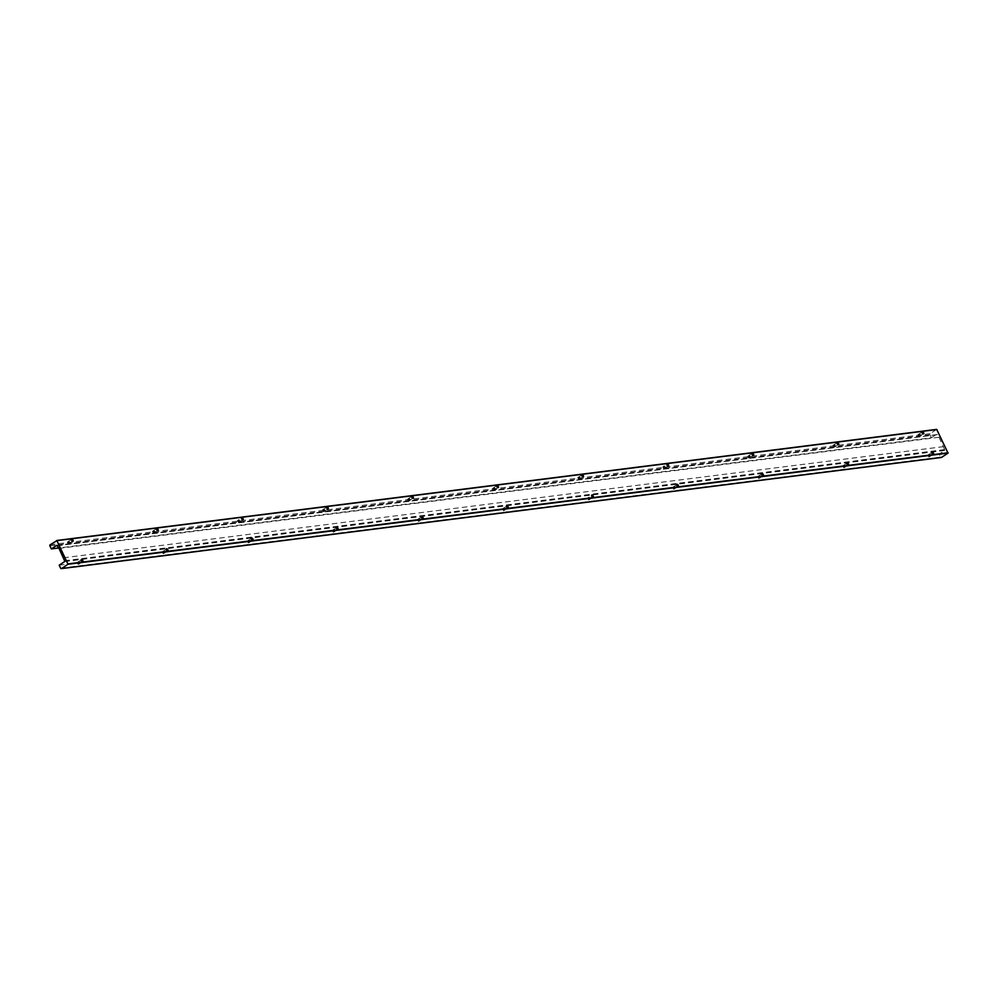 <?xml version="1.0" encoding="UTF-8"?>
<svg xmlns="http://www.w3.org/2000/svg" width="998" height="998" viewBox="0 0 998 998"><rect width="100%" height="100%" fill="white"/><g stroke="black" fill="none" stroke-linecap="round" stroke-linejoin="round"><path stroke-width="0.75" stroke-dasharray="4.99 3.74" d="M78.218 564.469L77.158 562.598L78.218 564.469M78.143 561.986L79.204 563.858L78.143 561.986M78.206 561.699A1.31 0.686 -123.4 0 1 79.491 562.76A1.31 0.686 -123.4 0 1 79.304 563.995A1.31 0.686 -123.4 0 1 78.967 563.932A1.31 0.686 -123.4 0 1 77.832 562.223A1.31 0.686 -123.4 0 1 78.206 561.699M78.293 561.886L79.353 563.758L78.293 561.886M163.285 553.728L162.225 551.857L163.285 553.728M163.21 551.245L164.271 553.117L163.21 551.245M163.273 550.958A1.31 0.686 -123.4 0 1 164.558 552.019A1.31 0.686 -123.4 0 1 164.371 553.254A1.31 0.686 -123.4 0 1 164.034 553.191A1.31 0.686 -123.4 0 1 162.899 551.482A1.31 0.686 -123.4 0 1 163.273 550.958M163.36 551.146L164.421 553.017L163.36 551.146M248.352 542.987L247.279 541.116L248.352 542.987M248.277 540.504L249.338 542.376L248.277 540.504M248.34 540.217A1.31 0.686 -123.4 0 1 249.625 541.265A1.31 0.686 -123.4 0 1 249.438 542.513A1.31 0.686 -123.4 0 1 249.101 542.45A1.31 0.686 -123.4 0 1 247.966 540.741A1.31 0.686 -123.4 0 1 248.34 540.217M248.427 540.405L249.488 542.276L248.427 540.405M333.419 532.246L332.346 530.375L333.419 532.246M333.344 529.763L334.405 531.635L333.344 529.763M333.407 529.476A1.31 0.686 -123.4 0 1 334.692 530.524A1.31 0.686 -123.4 0 1 334.505 531.772A1.31 0.686 -123.4 0 1 334.168 531.709A1.31 0.686 -123.4 0 1 333.033 530A1.31 0.686 -123.4 0 1 333.407 529.476M333.494 529.664L334.555 531.535L333.494 529.664M418.486 521.505L417.414 519.621L418.486 521.505M418.411 519.01L419.472 520.894L418.411 519.01M418.474 518.723A1.31 0.686 -123.4 0 1 419.759 519.783A1.31 0.686 -123.4 0 1 419.572 521.031A1.31 0.686 -123.4 0 1 419.235 520.968A1.31 0.686 -123.4 0 1 418.1 519.247A1.31 0.686 -123.4 0 1 418.474 518.723M418.561 518.91L419.622 520.794L418.561 518.91M503.553 510.764L502.481 508.88L503.553 510.764M503.479 508.269L504.539 510.153L503.479 508.269M503.541 507.982A1.31 0.686 -123.4 0 1 504.826 509.042A1.31 0.686 -123.4 0 1 504.639 510.29A1.31 0.686 -123.4 0 1 504.302 510.228A1.31 0.686 -123.4 0 1 503.167 508.506A1.31 0.686 -123.4 0 1 503.541 507.982M503.628 508.169L504.689 510.053L503.628 508.169M588.62 500.01L587.548 498.139L588.62 500.01M588.546 497.528L589.756 499.299L588.558 497.478L591.739 495.382M588.608 497.241A1.31 0.686 -123.4 0 1 589.893 498.301A1.31 0.686 -123.4 0 1 589.706 499.536A1.31 0.686 -123.4 0 1 589.369 499.487A1.31 0.686 -123.4 0 1 588.234 497.765A1.31 0.686 -123.4 0 1 588.608 497.241M673.687 489.269L672.615 487.398L673.687 489.269M673.613 486.787L674.673 488.658L673.613 486.787M673.675 486.5A1.31 0.686 -123.4 0 1 674.96 487.56A1.31 0.686 -123.4 0 1 674.773 488.795A1.31 0.686 -123.4 0 1 674.436 488.746A1.31 0.686 -123.4 0 1 673.301 487.024A1.31 0.686 -123.4 0 1 673.675 486.5M673.762 486.687L674.823 488.558L673.762 486.687M758.754 478.529L757.682 476.657L758.754 478.529M758.68 476.046L759.74 477.917L758.68 476.046M758.73 475.759A1.31 0.686 -123.4 0 1 760.027 476.819A1.31 0.686 -123.4 0 1 759.84 478.054A1.31 0.686 -123.4 0 1 759.503 477.992A1.31 0.686 -123.4 0 1 758.368 476.283A1.31 0.686 -123.4 0 1 758.73 475.759M758.829 475.946L759.89 477.817L758.829 475.946M843.821 467.788L842.749 465.916L843.821 467.788M843.747 465.305L844.807 467.176L843.747 465.305M843.797 465.018A1.31 0.686 -123.4 0 1 845.094 466.066A1.31 0.686 -123.4 0 1 844.907 467.314A1.31 0.686 -123.4 0 1 844.57 467.251A1.31 0.686 -123.4 0 1 843.435 465.542A1.31 0.686 -123.4 0 1 843.797 465.018M843.896 465.205L844.957 467.076L843.896 465.205M928.889 457.047L927.816 455.175L928.889 457.047M928.814 454.564L929.874 456.435L928.814 454.564M928.864 454.277A1.31 0.686 -123.4 0 1 930.148 455.325A1.31 0.686 -123.4 0 1 929.974 456.573A1.31 0.686 -123.4 0 1 929.637 456.51A1.31 0.686 -123.4 0 1 928.502 454.801A1.31 0.686 -123.4 0 1 928.864 454.277M928.963 454.464L930.024 456.336L928.963 454.464M68.375 544.022L67.315 542.151L68.375 544.022M68.301 541.54L69.361 543.411L68.301 541.54M68.363 541.253A1.31 0.686 -123.4 0 1 69.648 542.301A1.31 0.686 -123.4 0 1 69.461 543.548A1.31 0.686 -123.4 0 1 69.124 543.486A1.31 0.686 -123.4 0 1 68.001 541.777A1.31 0.686 -123.4 0 1 68.363 541.253M68.45 541.44L69.511 543.311L68.45 541.44M153.442 533.281L152.382 531.41L153.442 533.281M153.368 530.786L154.428 532.67L153.368 530.786M153.43 530.512A1.31 0.686 -123.4 0 1 154.715 531.56A1.31 0.686 -123.4 0 1 154.528 532.807A1.31 0.686 -123.4 0 1 154.191 532.745A1.31 0.686 -123.4 0 1 153.056 531.036A1.31 0.686 -123.4 0 1 153.43 530.512M153.517 530.699L154.578 532.57L153.517 530.699M238.51 522.54L237.449 520.657L238.51 522.54M238.435 520.045L239.645 521.829L238.447 519.995L241.628 517.9M238.497 519.758A1.31 0.686 -123.4 0 1 239.782 520.819A1.31 0.686 -123.4 0 1 239.595 522.066A1.31 0.686 -123.4 0 1 239.258 522.004A1.31 0.686 -123.4 0 1 238.123 520.282A1.31 0.686 -123.4 0 1 238.497 519.758M323.577 511.799L322.516 509.916L323.577 511.799M323.502 509.304L324.562 511.176L323.502 509.304M323.564 509.017A1.31 0.686 -123.4 0 1 324.849 510.078A1.31 0.686 -123.4 0 1 324.662 511.313A1.31 0.686 -123.4 0 1 324.325 511.263A1.31 0.686 -123.4 0 1 323.19 509.541A1.31 0.686 -123.4 0 1 323.564 509.017M323.651 509.205L324.712 511.088L323.651 509.205M408.644 501.046L407.571 499.175L408.644 501.046M408.569 498.563L409.629 500.435L408.569 498.563M408.631 498.276A1.31 0.686 -123.4 0 1 409.916 499.337A1.31 0.686 -123.4 0 1 409.729 500.572A1.31 0.686 -123.4 0 1 409.392 500.522A1.31 0.686 -123.4 0 1 408.257 498.8A1.31 0.686 -123.4 0 1 408.631 498.276M408.718 498.464L409.779 500.335L408.718 498.464M493.711 490.305L492.638 488.434L493.711 490.305M493.636 487.822L494.696 489.694L493.636 487.822M493.698 487.535A1.31 0.686 -123.4 0 1 494.983 488.596A1.31 0.686 -123.4 0 1 494.796 489.831A1.31 0.686 -123.4 0 1 494.459 489.769A1.31 0.686 -123.4 0 1 493.324 488.059A1.31 0.686 -123.4 0 1 493.698 487.535M493.785 487.723L494.846 489.594L493.785 487.723M578.778 479.564L577.705 477.693L578.778 479.564M578.703 477.081L579.763 478.953L578.703 477.081M578.765 476.795A1.31 0.686 -123.4 0 1 580.05 477.855A1.31 0.686 -123.4 0 1 579.863 479.09A1.31 0.686 -123.4 0 1 579.526 479.028A1.31 0.686 -123.4 0 1 578.391 477.318A1.31 0.686 -123.4 0 1 578.765 476.795M578.852 476.982L579.913 478.853L578.852 476.982M663.845 468.823L662.772 466.952L663.845 468.823M663.77 466.34L664.98 468.112L663.782 466.291L666.963 464.182M663.832 466.054A1.31 0.686 -123.4 0 1 665.117 467.101A1.31 0.686 -123.4 0 1 664.93 468.349A1.31 0.686 -123.4 0 1 664.593 468.287A1.31 0.686 -123.4 0 1 663.458 466.577A1.31 0.686 -123.4 0 1 663.832 466.054M748.912 458.082L747.839 456.211L748.912 458.082M748.837 455.599L749.897 457.471L748.837 455.599M748.899 455.313A1.31 0.686 -123.4 0 1 750.184 456.36A1.31 0.686 -123.4 0 1 749.997 457.608A1.31 0.686 -123.4 0 1 749.66 457.546A1.31 0.686 -123.4 0 1 748.525 455.837A1.31 0.686 -123.4 0 1 748.899 455.313M748.987 455.5L750.047 457.371L748.987 455.5M833.979 447.341L832.906 445.457L833.979 447.341M833.904 444.846L834.964 446.73L833.904 444.846M833.954 444.559A1.31 0.686 -123.4 0 1 835.251 445.619A1.31 0.686 -123.4 0 1 835.064 446.867A1.31 0.686 -123.4 0 1 834.727 446.805A1.31 0.686 -123.4 0 1 833.592 445.083A1.31 0.686 -123.4 0 1 833.954 444.559M834.054 444.746L835.114 446.63L834.054 444.746M919.046 436.6L917.973 434.716L919.046 436.6M918.971 434.105L920.031 435.989L918.971 434.105M919.021 433.818A1.31 0.686 -123.4 0 1 920.318 434.879A1.31 0.686 -123.4 0 1 920.131 436.126A1.31 0.686 -123.4 0 1 919.794 436.064A1.31 0.686 -123.4 0 1 918.659 434.342A1.31 0.686 -123.4 0 1 919.021 433.818M919.121 434.005L920.181 435.889L919.121 434.005M923.038 433.806L922.002 432.246M837.971 444.559L836.935 443M752.904 455.3L751.868 453.741M667.837 466.041L666.801 464.482M582.77 476.782L581.734 475.223M497.703 487.523L496.667 485.964M412.636 498.264L411.6 496.705M327.569 509.005L326.533 507.446M242.502 519.758L241.466 518.199M157.435 530.499L156.399 528.94M72.367 541.24L71.332 539.681M932.88 454.265L931.845 452.705M847.813 465.006L846.778 463.446M762.746 475.747L761.711 474.187M677.679 486.488L676.644 484.928M592.612 497.229L591.577 495.669M507.545 507.97L506.51 506.41M422.478 518.723L421.443 517.164M337.411 529.464L336.376 527.905M252.344 540.205L251.309 538.646M167.277 550.946L166.242 549.387M82.21 561.687L81.175 560.128M49.9 545.881L929.899 434.741A0.786 0.649 82.8 0 1 930.124 433.693L936.611 429.402M929.899 434.741L931.359 437.785L58.745 547.977M59.007 548.401L939.006 437.274L937.409 434.666L57.285 545.694M937.122 434.579L57.373 545.744M937.01 434.654L56.799 545.32M931.359 437.785L936.785 434.192M941.052 457.458A0.786 0.649 82.8 0 1 940.652 457.084L60.653 568.211M939.006 437.274L944.595 449.599L944.619 450.46L939.193 454.053L940.652 457.084M59.194 565.18L939.193 454.053M943.522 446.642L63.523 557.782M64.396 561.138L944.395 449.998M64.62 561.6L944.619 450.46M50.125 544.821L930.124 433.693M937.409 434.666L57.41 545.794M64.596 560.739L944.595 449.599M64.508 561.063L944.507 449.923M79.204 563.858L78.355 564.419M82.547 561.662L79.353 563.758M164.271 553.117L163.423 553.678M167.614 550.908L164.421 553.017M249.338 542.376L248.49 542.937M252.681 540.168L249.488 542.276M334.405 531.635L333.557 532.196M337.748 529.427L334.555 531.535M419.472 520.894L418.624 521.455M422.815 518.686L419.622 520.794M504.539 510.153L503.691 510.714M507.882 507.945L504.689 510.053M589.606 499.399L588.758 499.961M592.949 497.204L589.756 499.299M674.673 488.658L673.825 489.22M678.016 486.463L674.823 488.558M759.74 477.917L758.892 478.479M763.083 475.709L759.89 477.817M844.807 467.176L843.959 467.738M848.138 464.968L844.957 467.076M929.874 456.435L929.026 456.997M933.205 454.227L930.024 456.336M69.361 543.411L68.513 543.972M72.704 541.203L69.511 543.311M154.428 532.67L153.58 533.231M157.771 530.462L154.578 532.57M239.495 521.929L238.647 522.49M242.838 519.721L239.645 521.829M324.562 511.176L323.714 511.737M327.905 508.98L324.712 511.088M409.629 500.435L408.781 500.996M412.972 498.239L409.779 500.335M494.696 489.694L493.848 490.255M498.039 487.498L494.846 489.594M579.763 478.953L578.915 479.514M583.106 476.745L579.913 478.853M664.83 468.212L663.982 468.773M668.173 466.004L664.98 468.112M749.897 457.471L749.049 458.032M753.24 455.263L750.047 457.371M834.964 446.73L834.116 447.291M838.308 444.522L835.114 446.63M920.031 435.989L919.183 436.55M923.375 433.781L920.181 435.889M922.164 431.959L918.971 434.055M918.821 434.155L917.973 434.716M837.097 442.7L833.916 444.796M833.754 444.896L832.906 445.457M752.03 453.441L748.849 455.55M748.7 455.649L747.839 456.211M663.633 466.39L662.772 466.952M581.896 474.923L578.715 477.032M578.566 477.131L577.705 477.693M496.829 485.664L493.648 487.773M493.499 487.872L492.638 488.434M411.762 496.405L408.581 498.513M408.431 498.613L407.571 499.175M326.695 507.159L323.514 509.254M323.364 509.354L322.516 509.916M238.297 520.095L237.449 520.657M156.561 528.641L153.38 530.749M153.23 530.836L152.382 531.41M71.494 539.382L68.313 541.49M68.163 541.59L67.315 542.151M932.007 452.406L928.814 454.514M928.664 454.614L927.816 455.175M846.94 463.147L843.747 465.255M843.597 465.355L842.749 465.916M761.873 473.888L758.692 475.996M758.53 476.096L757.682 476.657M676.806 484.629L673.625 486.737M673.463 486.837L672.615 487.398M588.408 497.578L587.548 498.139M506.672 506.123L503.491 508.219M503.341 508.319L502.481 508.88M421.605 516.864L418.424 518.96M418.274 519.06L417.414 519.621M336.538 527.605L333.357 529.713M333.207 529.813L332.346 530.375M251.471 538.346L248.29 540.454M248.14 540.554L247.279 541.116M166.404 549.087L163.223 551.195M163.073 551.295L162.225 551.857M81.337 559.828L78.156 561.936M78.006 562.036L77.158 562.598M937.197 434.554L57.21 545.681"/><path stroke-width="1.5" d="M81.175 560.128L82.21 561.687M81.537 559.491A1.31 0.686 -123.4 0 1 82.822 560.552A1.31 0.686 -123.4 0 1 82.647 561.799A1.31 0.686 -123.4 0 1 82.31 561.737A1.31 0.686 -123.4 0 1 81.175 560.015A1.31 0.686 -123.4 0 1 81.537 559.491M166.242 549.387L167.277 550.946M166.604 548.75A1.31 0.686 -123.4 0 1 167.889 549.811A1.31 0.686 -123.4 0 1 167.714 551.046A1.31 0.686 -123.4 0 1 167.377 550.996A1.31 0.686 -123.4 0 1 166.242 549.274A1.31 0.686 -123.4 0 1 166.604 548.75M251.309 538.646L252.344 540.205M251.671 538.009A1.31 0.686 -123.4 0 1 252.956 539.07A1.31 0.686 -123.4 0 1 252.781 540.305A1.31 0.686 -123.4 0 1 252.444 540.255A1.31 0.686 -123.4 0 1 251.309 538.533A1.31 0.686 -123.4 0 1 251.671 538.009M336.376 527.905L337.411 529.464M336.738 527.268A1.31 0.686 -123.4 0 1 338.023 528.329A1.31 0.686 -123.4 0 1 337.848 529.564A1.31 0.686 -123.4 0 1 337.511 529.501A1.31 0.686 -123.4 0 1 336.376 527.792A1.31 0.686 -123.4 0 1 336.738 527.268M421.443 517.164L422.478 518.723M421.805 516.527A1.31 0.686 -123.4 0 1 423.09 517.588A1.31 0.686 -123.4 0 1 422.915 518.823A1.31 0.686 -123.4 0 1 422.578 518.76A1.31 0.686 -123.4 0 1 421.443 517.051A1.31 0.686 -123.4 0 1 421.805 516.527M506.51 506.41L507.545 507.97M506.872 505.786A1.31 0.686 -123.4 0 1 508.157 506.834A1.31 0.686 -123.4 0 1 507.982 508.082A1.31 0.686 -123.4 0 1 507.645 508.019A1.31 0.686 -123.4 0 1 506.51 506.31A1.31 0.686 -123.4 0 1 506.872 505.786M591.577 495.669L592.612 497.229M591.939 495.045A1.31 0.686 -123.4 0 1 593.224 496.093A1.31 0.686 -123.4 0 1 593.049 497.341A1.31 0.686 -123.4 0 1 592.712 497.278A1.31 0.686 -123.4 0 1 591.577 495.569A1.31 0.686 -123.4 0 1 591.939 495.045M676.644 484.928L677.679 486.488M677.006 484.292A1.31 0.686 -123.4 0 1 678.291 485.352A1.31 0.686 -123.4 0 1 678.116 486.6A1.31 0.686 -123.4 0 1 677.767 486.537A1.31 0.686 -123.4 0 1 676.644 484.816A1.31 0.686 -123.4 0 1 677.006 484.292M761.711 474.187L762.746 475.747M762.073 473.551A1.31 0.686 -123.4 0 1 763.358 474.611A1.31 0.686 -123.4 0 1 763.183 475.846A1.31 0.686 -123.4 0 1 762.834 475.796A1.31 0.686 -123.4 0 1 761.711 474.075A1.31 0.686 -123.4 0 1 762.073 473.551M846.778 463.446L847.813 465.006M847.14 462.81A1.31 0.686 -123.4 0 1 848.425 463.87A1.31 0.686 -123.4 0 1 848.25 465.105A1.31 0.686 -123.4 0 1 847.901 465.056A1.31 0.686 -123.4 0 1 846.778 463.334A1.31 0.686 -123.4 0 1 847.14 462.81M931.845 452.705L932.88 454.265M932.207 452.069A1.31 0.686 -123.4 0 1 933.492 453.129A1.31 0.686 -123.4 0 1 933.317 454.364A1.31 0.686 -123.4 0 1 932.968 454.315A1.31 0.686 -123.4 0 1 931.845 452.593A1.31 0.686 -123.4 0 1 932.207 452.069M71.332 539.681L72.367 541.24M71.694 539.045A1.31 0.686 -123.4 0 1 72.979 540.105A1.31 0.686 -123.4 0 1 72.804 541.34A1.31 0.686 -123.4 0 1 72.467 541.29A1.31 0.686 -123.4 0 1 71.332 539.569A1.31 0.686 -123.4 0 1 71.694 539.045M156.399 528.94L157.435 530.499M156.761 528.304A1.31 0.686 -123.4 0 1 158.046 529.364A1.31 0.686 -123.4 0 1 157.871 530.599A1.31 0.686 -123.4 0 1 157.534 530.537A1.31 0.686 -123.4 0 1 156.399 528.828A1.31 0.686 -123.4 0 1 156.761 528.304M241.466 518.199L242.502 519.758M241.828 517.563A1.31 0.686 -123.4 0 1 243.113 518.623A1.31 0.686 -123.4 0 1 242.938 519.858A1.31 0.686 -123.4 0 1 242.601 519.796A1.31 0.686 -123.4 0 1 241.466 518.087A1.31 0.686 -123.4 0 1 241.828 517.563M326.533 507.446L327.569 509.005M326.895 506.822A1.31 0.686 -123.4 0 1 328.18 507.87A1.31 0.686 -123.4 0 1 328.005 509.117A1.31 0.686 -123.4 0 1 327.668 509.055A1.31 0.686 -123.4 0 1 326.533 507.346A1.31 0.686 -123.4 0 1 326.895 506.822M411.6 496.705L412.636 498.264M411.962 496.081A1.31 0.686 -123.4 0 1 413.247 497.129A1.31 0.686 -123.4 0 1 413.072 498.376A1.31 0.686 -123.4 0 1 412.735 498.314A1.31 0.686 -123.4 0 1 411.6 496.605A1.31 0.686 -123.4 0 1 411.962 496.081M496.667 485.964L497.703 487.523M497.029 485.327A1.31 0.686 -123.4 0 1 498.314 486.388A1.31 0.686 -123.4 0 1 498.139 487.635A1.31 0.686 -123.4 0 1 497.802 487.573A1.31 0.686 -123.4 0 1 496.667 485.851A1.31 0.686 -123.4 0 1 497.029 485.327M581.734 475.223L582.77 476.782M582.096 474.586A1.31 0.686 -123.4 0 1 583.381 475.647A1.31 0.686 -123.4 0 1 583.206 476.882A1.31 0.686 -123.4 0 1 582.869 476.832A1.31 0.686 -123.4 0 1 581.734 475.11A1.31 0.686 -123.4 0 1 582.096 474.586M666.801 464.482L667.837 466.041M667.163 463.845A1.31 0.686 -123.4 0 1 668.448 464.906A1.31 0.686 -123.4 0 1 668.273 466.141A1.31 0.686 -123.4 0 1 667.936 466.091A1.31 0.686 -123.4 0 1 666.801 464.369A1.31 0.686 -123.4 0 1 667.163 463.845M751.868 453.741L752.904 455.3M752.23 453.104A1.31 0.686 -123.4 0 1 753.515 454.165A1.31 0.686 -123.4 0 1 753.34 455.4A1.31 0.686 -123.4 0 1 753.003 455.338A1.31 0.686 -123.4 0 1 751.868 453.628A1.31 0.686 -123.4 0 1 752.23 453.104M836.935 443L837.971 444.559M837.297 442.364A1.31 0.686 -123.4 0 1 838.582 443.424A1.31 0.686 -123.4 0 1 838.407 444.659A1.31 0.686 -123.4 0 1 838.058 444.597A1.31 0.686 -123.4 0 1 836.935 442.887A1.31 0.686 -123.4 0 1 837.297 442.364M922.002 432.246L923.038 433.806M922.364 431.623A1.31 0.686 -123.4 0 1 923.649 432.67A1.31 0.686 -123.4 0 1 923.474 433.918A1.31 0.686 -123.4 0 1 923.125 433.856A1.31 0.686 -123.4 0 1 922.002 432.146A1.31 0.686 -123.4 0 1 922.364 431.623M56.774 540.517L936.685 429.377L948.025 453.117L68.026 564.257L56.911 540.642L50.125 544.821A0.786 0.649 -97.2 0 0 49.9 545.881L51.36 548.912L58.745 547.977M68.026 564.257L61.539 568.536A0.786 0.649 -97.2 0 1 60.653 568.211L59.194 565.18L64.62 561.6L64.596 560.739L59.007 548.401L56.799 545.32L51.36 548.912M948.025 453.117L941.538 457.408A0.786 0.649 82.8 0 1 941.052 457.458M56.911 540.642L936.91 429.514M941.538 457.408L61.539 568.536M948.1 452.768L68.101 563.895M936.685 429.377L56.686 540.504M61.302 568.623L941.301 457.496"/></g></svg>
